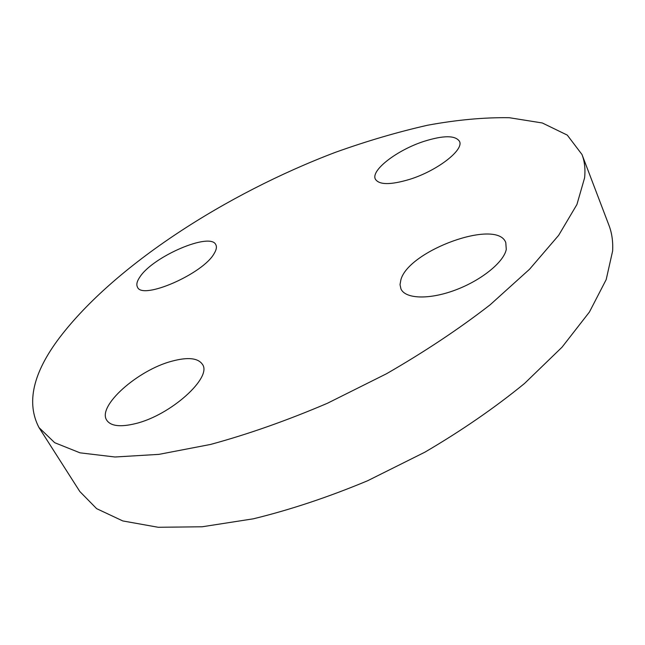 <?xml version="1.0" encoding="UTF-8"?>
<svg xmlns="http://www.w3.org/2000/svg" width="645" height="645" viewBox="0 0 645 645"><rect width="100%" height="100%" fill="white"/><g stroke="black" fill="none" stroke-linecap="round" stroke-linejoin="round"><path stroke-width="0.97" d="M171.957 361.176C138.054 369.908 96.871 406.132 106.772 420.258C110.811 426.168 120.397 427.288 135.523 423.612C170.909 415.17 212.471 377.341 202.449 364.369C198.031 357.959 187.872 356.895 171.957 361.176M59.711 337.464C32.943 372.762 26.05 402.803 39.014 427.603L54.688 442.696L80.004 452.83L114.963 456.999L158.96 454.362L210.584 444.437C248.148 434.214 287.081 420.5 327.378 403.286L386.46 373.778C424.531 351.856 459.079 328.877 490.103 304.835L529.553 269.239L558.659 235.32L576.928 204.497L584.604 177.81C585.491 169.103 584.62 161.331 581.992 154.51L567.278 135.103L542.308 122.977L509.365 117.721C484.242 117.326 456.999 119.825 427.635 125.219C397.57 132.031 366.836 141.062 335.44 152.317C226.056 193.774 114.689 265.385 59.711 337.464M400.892 279.745L400.021 284.647L400.956 288.944C405.358 298.917 428.909 299.901 455.015 290.177C481.114 280.551 503.85 262.209 506.277 249.381L505.785 242.617C497.279 218.228 408.648 250.413 400.892 279.745M409.583 179.383C437.189 170.861 464.368 149.769 459.466 141.303C455.289 135.232 443.462 135.248 423.991 141.36C397.175 149.979 370.553 170.336 375.382 179.173C379.099 184.978 390.499 185.05 409.583 179.383M214.229 253.396C216.414 249.776 216.954 246.898 215.841 244.753C210.665 231.7 152.938 256.452 139.844 277.052C136.95 281.268 136.151 284.614 137.466 287.089C141.989 300.514 203.417 273.746 214.229 253.396M39.014 427.603L79.811 491.506L96.637 508.655L122.8 520.942L158.21 527.279L202.183 526.772L253.275 518.822C290.234 509.824 328.329 497.142 367.561 480.775L424.853 452.193C461.61 430.65 494.828 407.745 524.506 383.493L562.037 347.187L589.417 312.043L606.187 279.599L612.629 250.969C613.121 241.52 611.903 232.982 608.977 225.363L581.992 154.51"/></g></svg>
